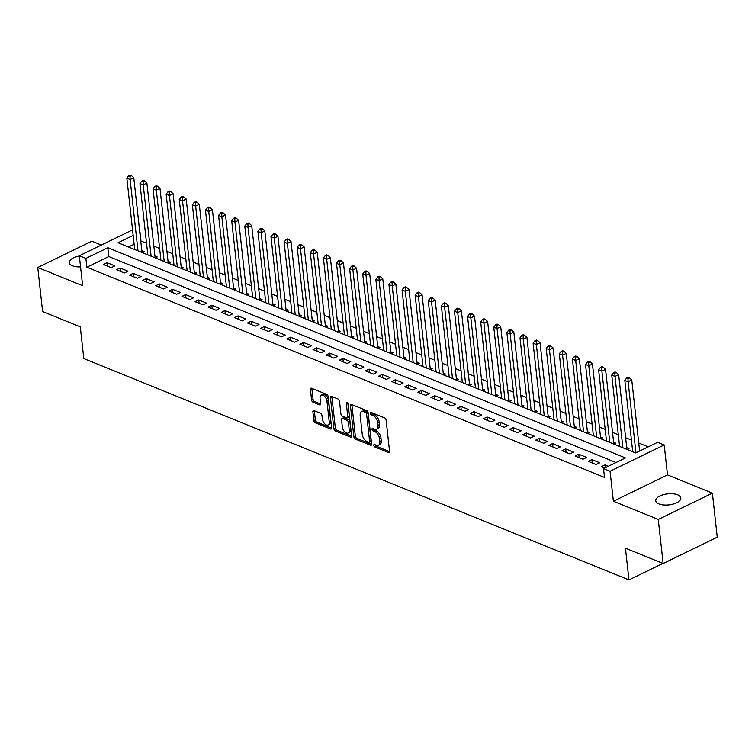 <?xml version="1.0" encoding="UTF-8"?>
<svg xmlns="http://www.w3.org/2000/svg" width="755" height="755" viewBox="0 0 755 755"><rect width="100%" height="100%" fill="white"/><g stroke="black" fill="none" stroke-linecap="round" stroke-linejoin="round"><path stroke-width="1.13" d="M373.772 445.384A1.359 0.764 -115.9 0 0 374.801 446.96L388.466 452.509A1.935 1.095 -115.9 0 0 389.127 452.519A1.935 1.095 -115.9 0 0 389.561 451.301L386.126 420.167A1.935 1.095 -115.9 0 0 384.654 417.911L370.979 412.362A1.359 0.764 -115.9 0 0 370.526 412.353A1.359 0.764 -115.9 0 0 370.214 413.211A1.359 0.764 -115.9 0 0 371.252 414.788L373.017 415.505A6.2 3.511 -115.9 0 1 377.745 422.706L378.029 425.301A6.2 3.511 -115.9 0 1 376.622 429.208A6.2 3.511 -115.9 0 1 374.527 429.17L372.762 428.453A1.359 0.764 -115.9 0 0 372.3 428.444A1.359 0.764 -115.9 0 0 371.988 429.293A1.359 0.764 -115.9 0 0 373.027 430.869L374.791 431.586A6.2 3.511 -115.9 0 1 379.52 438.797L379.812 441.392A6.2 3.511 -115.9 0 1 378.406 445.29A6.2 3.511 -115.9 0 1 376.301 445.252L374.537 444.535A1.359 0.764 -115.9 0 0 374.074 444.525A1.359 0.764 -115.9 0 0 373.772 445.384M375.254 444.827A1.359 0.764 -115.9 0 0 376.264 446.243L389.58 451.65M371.705 412.655A1.359 0.764 -115.9 0 0 372.715 414.07L374.48 414.788L373.017 415.505M373.48 428.746A1.359 0.764 -115.9 0 0 374.489 430.161L376.254 430.878L374.791 431.586M79.35 256.002A12.627 5.549 -6.3 0 0 69.29 262.627A12.627 5.549 -6.3 0 0 72.48 265.798A12.627 5.549 -6.3 0 0 80.558 266.902M658.926 503.925A12.627 5.549 -6.3 0 0 673.064 504.104A12.627 5.549 -6.3 0 0 680.84 497.989A12.627 5.549 -6.3 0 0 677.65 494.818A12.627 5.549 -6.3 0 0 663.522 494.638A12.627 5.549 -6.3 0 0 655.736 500.763A12.627 5.549 -6.3 0 0 658.926 503.925M313.995 410.616A1.935 1.095 -115.9 0 0 313.334 410.607A1.935 1.095 -115.9 0 0 312.9 411.824L313.863 420.563A1.935 1.095 -115.9 0 0 315.345 422.809L330.52 428.982A1.935 1.095 -115.9 0 0 331.171 428.991A1.935 1.095 -115.9 0 0 331.615 427.774L328.18 396.63A1.935 1.095 -115.9 0 0 326.698 394.384L311.522 388.221A1.935 1.095 -115.9 0 0 310.862 388.202A1.935 1.095 -115.9 0 0 310.428 389.429L311.589 399.98A1.935 1.095 -115.9 0 0 313.07 402.226L319.563 404.869A1.935 1.095 -115.9 0 0 320.224 404.878A1.935 1.095 -115.9 0 0 320.658 403.661L320.082 398.423A5.181 2.935 -115.9 0 1 321.262 395.167A5.181 2.935 -115.9 0 1 324.735 396.45A5.181 2.935 -115.9 0 1 326.962 401.226L329.227 421.715A5.181 2.935 -115.9 0 1 328.048 424.98A5.181 2.935 -115.9 0 1 324.575 423.697A5.181 2.935 -115.9 0 1 322.347 418.921L321.97 415.505A1.935 1.095 -115.9 0 0 320.488 413.259L313.995 410.616M616.033 462.522L108.796 256.549L86.853 267.223L85.881 258.408L79.322 255.747L132.55 229.869M663.135 563.504L658.266 519.449L712.39 493.138L717.25 537.192L663.135 563.504L625.451 548.206L628.953 579.925L83.796 358.559L80.294 326.839L42.61 311.541L37.75 267.478L82.635 285.711L79.322 255.747M712.39 493.138L667.505 474.904L613.381 501.226L658.266 519.449M613.381 501.226L610.078 471.262L603.528 468.6L625.461 457.936L107.823 247.744L85.881 258.408M86.853 267.223L604.5 477.415L603.528 468.6M353.868 436.805A1.935 1.095 -115.9 0 0 355.35 439.061L370.526 445.224A1.935 1.095 -115.9 0 0 371.177 445.233A1.935 1.095 -115.9 0 0 371.62 444.016L368.185 412.881A1.935 1.095 -115.9 0 0 366.704 410.626L351.528 404.463A1.935 1.095 -115.9 0 0 350.867 404.454A1.935 1.095 -115.9 0 0 350.433 405.671L353.868 436.805L355.331 436.097A1.935 1.095 -115.9 0 0 356.813 438.344L371.63 444.365M350.518 437.098L335.343 430.935A1.935 1.095 -115.9 0 1 333.87 428.68L330.426 397.545A1.935 1.095 -115.9 0 1 330.869 396.328A1.935 1.095 -115.9 0 1 331.52 396.337L338.023 398.98A1.935 1.095 -115.9 0 1 339.495 401.226L340.892 413.853A1.935 1.095 -115.9 0 0 342.374 416.109L346.677 417.855A1.935 1.095 -115.9 0 0 347.338 417.874A1.935 1.095 -115.9 0 0 347.772 416.656L346.318 403.51A1.359 0.764 -115.9 0 1 346.63 402.651A1.359 0.764 -115.9 0 1 347.545 402.991A1.359 0.764 -115.9 0 1 348.121 404.236L351.622 435.89A1.935 1.095 -115.9 0 1 351.179 437.107A1.935 1.095 -115.9 0 1 350.518 437.098L351.575 436.588M101.378 245.026L91.865 241.166L37.75 267.478M142.223 252.576L144.13 251.651L141.836 250.717M155.332 257.899L157.229 256.974L154.935 256.039M168.431 263.221L170.337 262.296L168.044 261.362M181.54 268.544L183.437 267.619L181.143 266.685M194.639 273.857L196.545 272.933L194.252 272.008M207.748 279.18L209.654 278.255L207.361 277.33M220.856 284.503L222.753 283.578L220.46 282.644M233.956 289.826L235.862 288.901L233.569 287.966M247.064 295.148L248.961 294.224L246.668 293.289M260.164 300.471L262.07 299.546L259.777 298.612M273.272 305.794L275.179 304.86L272.885 303.935M286.381 311.107L288.278 310.182L285.985 309.257M299.48 316.43L301.387 315.505L299.093 314.58M312.589 321.753L314.486 320.828L312.192 319.893M325.688 327.075L327.594 326.151L325.301 325.216M338.797 332.398L340.703 331.473L338.41 330.539M351.905 337.721L353.802 336.796L351.509 335.862M365.005 343.044L366.911 342.109L364.618 341.184M378.113 348.357L380.01 347.432L377.717 346.507M391.213 353.68L393.119 352.755L390.826 351.83M404.321 359.002L406.228 358.078L403.934 357.143M417.43 364.325L419.327 363.4L417.034 362.466M430.529 369.648L432.436 368.723L430.142 367.789M443.638 374.971L445.535 374.046L443.242 373.112M456.737 380.284L458.644 379.359L456.35 378.434M469.846 385.607L471.752 384.682L469.459 383.757M482.955 390.93L484.852 390.005L482.558 389.07M496.054 396.252L497.96 395.327L495.667 394.393M509.163 401.575L511.059 400.65L508.766 399.716M522.262 406.898L524.168 405.973L521.875 405.039M535.37 412.221L537.277 411.296L534.984 410.361M548.479 417.534L550.376 416.609L548.083 415.684M561.578 422.857L563.485 421.932L561.192 421.007M574.687 428.179L576.584 427.255L574.291 426.32M587.786 433.502L589.693 432.577L587.399 431.643M600.895 438.825L602.801 437.9L600.508 436.966M614.004 444.148L615.901 443.223L613.607 442.288M627.103 449.47L629.009 448.545L626.716 447.611M608.351 466.26L605 464.891L601.339 466.675L604.698 468.034M588.239 461.352L596.101 464.542L599.753 462.768L591.892 459.568L588.239 461.352M575.131 456.029L582.992 459.219L586.654 457.445L578.783 454.255L575.131 456.029M562.022 450.707L569.893 453.897L573.545 452.122L565.684 448.932L562.022 450.707M548.923 445.384L556.784 448.583L560.437 446.8L552.575 443.61L548.923 445.384M535.814 440.061L543.676 443.26L547.337 441.477L539.476 438.287L535.814 440.061M522.715 434.748L530.576 437.938L534.229 436.154L526.367 432.964L522.715 434.748M509.606 429.425L517.468 432.615L521.129 430.841L513.258 427.641L509.606 429.425M496.497 424.102L504.368 427.292L508.021 425.518L500.159 422.319L496.497 424.102M483.398 418.78L491.26 421.969L494.912 420.195L487.05 417.005L483.398 418.78M470.289 413.457L478.151 416.647L481.813 414.873L473.951 411.683L470.289 413.457M457.19 408.134L465.052 411.333L468.704 409.55L460.843 406.36L457.19 408.134M444.082 402.811L451.943 406.011L455.605 404.227L447.734 401.037L444.082 402.811M430.973 397.498L438.844 400.688L442.496 398.904L434.635 395.714L430.973 397.498M417.874 392.175L425.735 395.365L429.387 393.591L421.526 390.392L417.874 392.175M404.765 386.853L412.626 390.042L416.288 388.268L408.427 385.069L404.765 386.853M391.666 381.53L399.527 384.72L403.179 382.945L395.318 379.756L391.666 381.53M378.557 376.207L386.418 379.397L390.08 377.623L382.209 374.433L378.557 376.207M365.448 370.884L373.319 374.084L376.971 372.3L369.11 369.11L365.448 370.884M352.349 365.562L360.211 368.761L363.863 366.977L356.001 363.787L352.349 365.562M339.24 360.248L347.102 363.438L350.764 361.654L342.902 358.465L339.24 360.248M326.141 354.925L334.003 358.115L337.655 356.341L329.793 353.142L326.141 354.925M313.032 349.603L320.894 352.793L324.556 351.018L316.685 347.819L313.032 349.603M299.924 344.28L307.795 347.47L311.447 345.696L303.586 342.506L299.924 344.28M286.825 338.957L294.686 342.147L298.338 340.373L290.477 337.183L286.825 338.957M273.716 333.635L281.577 336.834L285.239 335.05L277.378 331.86L273.716 333.635M260.617 328.312L268.478 331.511L272.13 329.727L264.269 326.537L260.617 328.312M247.508 322.998L255.369 326.188L259.031 324.414L251.16 321.215L247.508 322.998M234.399 317.676L242.27 320.866L245.922 319.091L238.061 315.892L234.399 317.676M221.3 312.353L229.161 315.543L232.814 313.769L224.952 310.569L221.3 312.353M208.191 307.03L216.053 310.22L219.714 308.446L211.853 305.256L208.191 307.03M195.092 301.707L202.953 304.897L206.606 303.123L198.744 299.933L195.092 301.707M181.983 296.385L189.845 299.584L193.506 297.8L185.636 294.61L181.983 296.385M168.875 291.062L176.745 294.261L180.398 292.478L172.536 289.288L168.875 291.062M155.775 285.749L163.637 288.939L167.289 287.164L159.428 283.965L155.775 285.749M142.667 280.426L150.528 283.616L154.19 281.841L146.328 278.642L142.667 280.426M129.567 275.103L137.429 278.293L141.081 276.519L133.22 273.329L129.567 275.103M116.459 269.78L124.32 272.97L127.982 271.196L120.111 268.006L116.459 269.78M114.873 265.873L107.012 262.683L103.35 264.458L111.221 267.657L114.873 265.873M648.205 446.875L638.73 443.025M631.416 440.061L625.621 437.702M618.307 434.738L612.513 432.379M605.208 429.416L599.413 427.056M592.099 424.093L586.305 421.743M579 418.77L573.205 416.42M565.891 413.447L560.097 411.098M552.783 408.125L546.988 405.775M539.683 402.811L533.889 400.452M526.575 397.489L520.78 395.129M513.476 392.166L507.681 389.816M500.367 386.843L494.572 384.493M487.258 381.52L481.464 379.17M474.159 376.198L468.364 373.848M461.05 370.875L455.256 368.525M447.951 365.562L442.156 363.202M434.842 360.239L429.048 357.879M421.734 354.916L415.939 352.566M408.634 349.593L402.84 347.243M395.526 344.271L389.731 341.921M382.426 338.948L376.632 336.598M369.318 333.625L363.523 331.275M356.209 328.312L350.414 325.952M343.11 322.989L337.315 320.63M330.001 317.666L324.206 315.316M316.902 312.343L311.107 309.994M303.793 307.021L297.998 304.671M290.684 301.698L284.89 299.348M277.585 296.375L271.791 294.025M264.476 291.062L258.682 288.703M251.377 285.739L245.583 283.38M238.269 280.416L232.474 278.066M225.16 275.094L219.365 272.744M212.061 269.771L206.266 267.421M198.952 264.448L193.157 262.098M185.853 259.135L180.058 256.775M172.744 253.812L166.949 251.453M159.635 248.489L153.841 246.13M146.536 243.167L140.76 241.005M134.135 244.233L128.463 246.989M628.953 579.925L662.918 563.419M140.968 240.911L139.996 232.096M133.163 235.418L118.054 242.761L635.701 452.953L657.643 442.288L664.192 444.95L610.078 471.262M667.505 474.904L664.192 444.95M108.796 256.549L107.823 247.744M605 464.891L605.312 467.732M591.892 459.568L592.269 462.985M578.783 454.255L579.16 457.662M565.684 448.932L566.061 452.349M552.575 443.61L552.953 447.026M539.476 438.287L539.853 441.703M526.367 432.964L526.745 436.381M513.258 427.641L513.636 431.058M500.159 422.319L500.537 425.735M487.05 417.005L487.428 420.422M473.951 411.683L474.329 415.099M460.843 406.36L461.22 409.776M447.734 401.037L448.111 404.454M434.635 395.714L435.012 399.131M421.526 390.392L421.903 393.808M408.427 385.069L408.804 388.485M395.318 379.756L395.695 383.172M382.209 374.433L382.587 377.849M369.11 369.11L369.488 372.526M356.001 363.787L356.379 367.204M342.902 358.465L343.28 361.881M329.793 353.142L330.171 356.558M316.685 347.819L317.062 351.235M303.586 342.506L303.963 345.922M290.477 337.183L290.854 340.599M277.378 331.86L277.755 335.277M264.269 326.537L264.646 329.954M251.16 321.215L251.538 324.631M238.061 315.892L238.438 319.308M224.952 310.569L225.33 313.986M211.853 305.256L212.23 308.672M198.744 299.933L199.122 303.35M185.636 294.61L186.013 298.027M172.536 289.288L172.914 292.704M159.428 283.965L159.805 287.381M146.328 278.642L146.706 282.059M133.22 273.329L133.597 276.736M120.111 268.006L120.489 271.423M107.012 262.683L107.389 266.1M378.406 445.29L379.869 444.582A6.2 3.511 -115.9 0 0 381.275 440.684L379.812 441.392M376.254 430.878A6.2 3.511 -115.9 0 1 380.982 438.089L381.275 440.684M376.622 429.208L378.085 428.5A6.2 3.511 -115.9 0 0 379.491 424.593L378.029 425.301M374.48 414.788A6.2 3.511 -115.9 0 1 379.208 421.998L379.491 424.593M351.887 404.605A1.935 1.095 -115.9 0 0 351.896 404.963L355.331 436.097M368.846 442.222A1.359 0.764 -115.9 0 0 369.299 442.232A1.359 0.764 -115.9 0 0 369.61 441.382L366.59 414.051A1.359 0.764 -115.9 0 0 365.562 412.475L363.693 411.711A6.2 3.511 -115.9 0 0 361.598 411.673A6.2 3.511 -115.9 0 0 360.192 415.58L362.249 434.257A6.2 3.511 -115.9 0 0 366.977 441.467L368.846 442.222M369.299 442.232L370.762 441.524A1.359 0.764 -115.9 0 0 371.073 440.665L369.61 441.382M361.598 411.673L363.051 410.965A6.2 3.511 -115.9 0 1 365.156 411.003L367.024 411.758A1.359 0.764 -115.9 0 1 368.053 413.334L371.073 440.665M351.632 436.239L336.805 430.227L335.343 430.935M331.879 396.488A1.935 1.095 -115.9 0 0 331.889 396.837L335.333 427.972A1.935 1.095 -115.9 0 0 336.805 430.227M347.338 417.874L348.801 417.156A1.935 1.095 -115.9 0 0 349.235 415.939L347.857 403.425M342.336 426.962A5.181 2.935 -115.9 0 0 344.563 431.737A5.181 2.935 -115.9 0 0 348.046 433.021A5.181 2.935 -115.9 0 0 349.216 429.755L348.423 422.536A1.935 1.095 -115.9 0 0 346.941 420.28L342.638 418.534A1.935 1.095 -115.9 0 0 341.977 418.515A1.935 1.095 -115.9 0 0 341.543 419.742L342.336 426.962M348.046 433.021L349.508 432.304A5.181 2.935 -115.9 0 0 350.679 429.048L349.216 429.755M341.977 418.515L343.44 417.808A1.935 1.095 -115.9 0 1 344.101 417.817L348.404 419.572A1.935 1.095 -115.9 0 1 349.886 421.818L350.679 429.048M328.048 424.98L329.51 424.272A5.181 2.935 -115.9 0 0 330.69 421.007L329.227 421.715M321.262 395.167L322.715 394.45A5.181 2.935 -115.9 0 1 326.198 395.733A5.181 2.935 -115.9 0 1 328.425 400.509L330.69 421.007M311.881 388.363A1.935 1.095 -115.9 0 0 311.891 388.712L313.051 399.263A1.935 1.095 -115.9 0 0 314.533 401.518L320.667 404.01M314.354 410.767A1.935 1.095 -115.9 0 0 314.363 411.116L315.326 419.846A1.935 1.095 -115.9 0 0 316.807 422.102L331.624 428.123M639.617 451.056L631.765 379.973L628.113 381.747L624.829 380.416L632.709 451.745M635.955 452.83L628.113 381.747L627.971 378.529L629.434 377.811L628.122 377.283L626.659 377.991L627.971 378.529M624.829 380.416L626.659 377.991M629.434 377.811L631.765 379.973M626.943 449.395A1.972 1.114 64.1 0 1 626.867 449.017L618.656 374.65L615.004 376.434L611.729 375.103L619.6 446.422M622.875 447.753L615.004 376.434L614.863 373.206L616.325 372.498L615.014 371.96L613.551 372.677L614.863 373.206M611.729 375.103L613.551 372.677M616.325 372.498L618.656 374.65M613.834 444.082A1.972 1.114 64.1 0 1 613.768 443.695L605.557 369.327L601.895 371.111L598.621 369.78L606.491 441.099M609.776 442.43L601.895 371.111L601.763 367.883L603.226 367.175L601.914 366.637L600.452 367.355L601.763 367.883M598.621 369.78L600.452 367.355M603.226 367.175L605.557 369.327M600.735 438.759A1.972 1.114 64.1 0 1 600.659 438.381L592.448 364.004L588.796 365.788L585.521 364.457L593.392 435.777M596.667 437.107L588.796 365.788L588.655 362.56L590.117 361.853L588.806 361.324L587.343 362.032L588.655 362.56M585.521 364.457L587.343 362.032M590.117 361.853L592.448 364.004M587.626 433.436A1.972 1.114 64.1 0 1 587.56 433.059L579.349 358.691L575.688 360.465L572.413 359.135L580.284 430.454M583.558 431.784L575.688 360.465L575.546 357.238L577.009 356.53L575.706 356.001L574.244 356.709L575.546 357.238M572.413 359.135L574.244 356.709M577.009 356.53L579.349 358.691M574.517 428.113A1.972 1.114 64.1 0 1 574.451 427.736L566.241 353.368L562.588 355.143L559.304 353.812L567.184 425.131M570.459 426.462L562.588 355.143L562.447 351.924L563.909 351.207L562.598 350.679L561.135 351.386L562.447 351.924M559.304 353.812L561.135 351.386M563.909 351.207L566.241 353.368M561.418 422.791A1.972 1.114 64.1 0 1 561.342 422.413L553.132 348.046L549.48 349.82L546.205 348.489L554.076 419.808M557.35 421.139L549.48 349.82L549.338 346.602L550.801 345.884L549.489 345.356L548.026 346.064L549.338 346.602M546.205 348.489L548.026 346.064M550.801 345.884L553.132 348.046M548.309 417.468A1.972 1.114 64.1 0 1 548.243 417.09L540.033 342.723L536.371 344.497L533.096 343.166L540.967 414.495M544.251 415.826L536.371 344.497L536.239 341.279L537.702 340.571L536.39 340.033L534.927 340.741L536.239 341.279M533.096 343.166L534.927 340.741M537.702 340.571L540.033 342.723M535.21 412.155A1.972 1.114 64.1 0 1 535.135 411.768L526.924 337.4L523.272 339.184L519.997 337.853L527.868 409.172M531.142 410.503L523.272 339.184L523.13 335.956L524.593 335.248L523.281 334.71L521.818 335.428L523.13 335.956M519.997 337.853L521.818 335.428M524.593 335.248L526.924 337.4M522.101 406.832A1.972 1.114 64.1 0 1 522.035 406.445L513.825 332.077L510.163 333.861L506.888 332.53L514.759 403.849M518.034 405.18L510.163 333.861L510.021 330.633L511.484 329.926L510.182 329.388L508.719 330.105L510.021 330.633M506.888 332.53L508.719 330.105M511.484 329.926L513.825 332.077M508.993 401.509A1.972 1.114 64.1 0 1 508.927 401.132L500.716 326.755L497.064 328.538L493.779 327.208L501.66 398.527M504.935 399.857L497.064 328.538L496.922 325.311L498.385 324.603L497.073 324.074L495.61 324.782L496.922 325.311M493.779 327.208L495.61 324.782M498.385 324.603L500.716 326.755M495.893 396.186A1.972 1.114 64.1 0 1 495.818 395.809L487.607 321.441L483.955 323.216L480.68 321.885L488.551 393.204M491.826 394.535L483.955 323.216L483.813 319.988L485.276 319.28L483.964 318.752L482.502 319.459L483.813 319.988M480.68 321.885L482.502 319.459M485.276 319.28L487.607 321.441M482.785 390.863A1.972 1.114 64.1 0 1 482.719 390.486L474.508 316.118L470.846 317.893L467.572 316.562L475.442 387.881M478.727 389.212L470.846 317.893L470.714 314.675L472.177 313.957L470.865 313.429L469.402 314.137L470.714 314.675M467.572 316.562L469.402 314.137M472.177 313.957L474.508 316.118M469.685 385.541A1.972 1.114 64.1 0 1 469.61 385.163L461.399 310.796L457.747 312.57L454.472 311.239L462.343 382.558M465.618 383.889L457.747 312.57L457.606 309.352L459.068 308.635L457.757 308.106L456.294 308.814L457.606 309.352M454.472 311.239L456.294 308.814M459.068 308.635L461.399 310.796M456.577 380.218A1.972 1.114 64.1 0 1 456.511 379.841L448.3 305.473L444.638 307.247L441.364 305.926L449.234 377.245M452.509 378.576L444.638 307.247L444.497 304.029L445.96 303.321L444.657 302.783L443.194 303.501L444.497 304.029M441.364 305.926L443.194 303.501M445.96 303.321L448.3 305.473M443.468 374.905A1.972 1.114 64.1 0 1 443.402 374.518L435.191 300.15L431.539 301.934L428.255 300.603L436.135 371.922M439.41 373.253L431.539 301.934L431.398 298.706L432.86 297.998L431.549 297.461L430.086 298.178L431.398 298.706M428.255 300.603L430.086 298.178M432.86 297.998L435.191 300.15M430.369 369.582A1.972 1.114 64.1 0 1 430.293 369.195L422.083 294.827L418.43 296.611L415.156 295.28L423.026 366.6M426.301 367.93L418.43 296.611L418.289 293.384L419.752 292.676L418.44 292.138L416.977 292.855L418.289 293.384M415.156 295.28L416.977 292.855M419.752 292.676L422.083 294.827M417.26 364.259A1.972 1.114 64.1 0 1 417.194 363.882L408.983 289.514L405.322 291.288L402.047 289.958L409.918 361.277M413.202 362.608L405.322 291.288L405.19 288.061L406.652 287.353L405.341 286.825L403.878 287.532L405.19 288.061M402.047 289.958L403.878 287.532M406.652 287.353L408.983 289.514M404.161 358.936A1.972 1.114 64.1 0 1 404.085 358.559L395.875 284.191L392.223 285.966L388.948 284.635L396.819 355.954M400.093 357.285L392.223 285.966L392.081 282.738L393.544 282.03L392.232 281.502L390.769 282.21L392.081 282.738M388.948 284.635L390.769 282.21M393.544 282.03L395.875 284.191M391.052 353.614A1.972 1.114 64.1 0 1 390.986 353.236L382.776 278.869L379.114 280.643L375.839 279.312L383.71 350.631M386.985 351.962L379.114 280.643L378.972 277.425L380.435 276.707L379.133 276.179L377.67 276.887L378.972 277.425M375.839 279.312L377.67 276.887M380.435 276.707L382.776 278.869M377.944 348.291A1.972 1.114 64.1 0 1 377.877 347.913L369.667 273.546L366.015 275.32L362.73 273.989L370.611 345.318M373.885 346.639L366.015 275.32L365.873 272.102L367.336 271.385L366.024 270.856L364.561 271.564L365.873 272.102M362.73 273.989L364.561 271.564M367.336 271.385L369.667 273.546M364.844 342.968A1.972 1.114 64.1 0 1 364.769 342.591L356.558 268.223L352.906 269.997L349.631 268.676L357.502 339.995M360.777 341.326L352.906 269.997L352.764 266.779L354.227 266.071L352.915 265.534L351.452 266.251L352.764 266.779M349.631 268.676L351.452 266.251M354.227 266.071L356.558 268.223M351.736 337.655A1.972 1.114 64.1 0 1 351.67 337.268L343.459 262.9L339.797 264.684L336.522 263.353L344.393 334.673M347.677 336.003L339.797 264.684L339.665 261.457L341.128 260.749L339.816 260.211L338.353 260.928L339.665 261.457M336.522 263.353L338.353 260.928M341.128 260.749L343.459 262.9M338.636 332.332A1.972 1.114 64.1 0 1 338.561 331.945L330.35 257.578L326.698 259.361L323.423 258.031L331.294 329.35M334.569 330.681L326.698 259.361L326.556 256.134L328.019 255.426L326.707 254.888L325.245 255.605L326.556 256.134M323.423 258.031L325.245 255.605M328.019 255.426L330.35 257.578M325.528 327.009A1.972 1.114 64.1 0 1 325.462 326.632L317.251 252.264L313.589 254.039L310.314 252.708L318.185 324.027M321.46 325.358L313.589 254.039L313.448 250.811L314.911 250.103L313.608 249.575L312.145 250.282L313.448 250.811M310.314 252.708L312.145 250.282M314.911 250.103L317.251 252.264M312.419 321.687A1.972 1.114 64.1 0 1 312.353 321.309L304.142 246.942L300.49 248.716L297.206 247.385L305.086 318.704M308.361 320.035L300.49 248.716L300.348 245.498L301.811 244.78L300.499 244.252L299.037 244.96L300.348 245.498M297.206 247.385L299.037 244.96M301.811 244.78L304.142 246.942M299.32 316.364A1.972 1.114 64.1 0 1 299.244 315.986L291.034 241.619L287.381 243.393L284.107 242.062L291.977 313.382M295.252 314.712L287.381 243.393L287.24 240.175L288.703 239.458L287.391 238.929L285.928 239.637L287.24 240.175M284.107 242.062L285.928 239.637M288.703 239.458L291.034 241.619M286.211 311.041A1.972 1.114 64.1 0 1 286.145 310.664L277.934 236.296L274.273 238.07L270.998 236.74L278.869 308.068M282.153 309.399L274.273 238.07L274.141 234.852L275.603 234.135L274.291 233.606L272.829 234.314L274.141 234.852M270.998 236.74L272.829 234.314M275.603 234.135L277.934 236.296M273.112 305.718A1.972 1.114 64.1 0 1 273.036 305.341L264.826 230.973L261.173 232.757L257.899 231.426L265.769 302.746M269.044 304.076L261.173 232.757L261.032 229.529L262.495 228.822L261.183 228.284L259.72 229.001L261.032 229.529M257.899 231.426L259.72 229.001M262.495 228.822L264.826 230.973M260.003 300.405A1.972 1.114 64.1 0 1 259.937 300.018L251.726 225.651L248.065 227.434L244.79 226.104L252.661 297.423M255.936 298.753L248.065 227.434L247.923 224.207L249.386 223.499L248.084 222.961L246.621 223.678L247.923 224.207M244.79 226.104L246.621 223.678M249.386 223.499L251.726 225.651M246.894 295.082A1.972 1.114 64.1 0 1 246.828 294.705L238.618 220.328L234.965 222.112L231.681 220.781L239.561 292.1M242.836 293.431L234.965 222.112L234.824 218.884L236.287 218.176L234.975 217.648L233.512 218.355L234.824 218.884M231.681 220.781L233.512 218.355M236.287 218.176L238.618 220.328M233.795 289.76A1.972 1.114 64.1 0 1 233.72 289.382L225.509 215.015L221.857 216.789L218.582 215.458L226.453 286.777M229.728 288.108L221.857 216.789L221.715 213.561L223.178 212.853L221.866 212.325L220.403 213.033L221.715 213.561M218.582 215.458L220.403 213.033M223.178 212.853L225.509 215.015M220.686 284.437A1.972 1.114 64.1 0 1 220.62 284.059L212.41 209.692L208.748 211.466L205.473 210.135L213.344 281.455M216.628 282.785L208.748 211.466L208.616 208.248L210.079 207.531L208.767 207.002L207.304 207.71L208.616 208.248M205.473 210.135L207.304 207.71M210.079 207.531L212.41 209.692M207.587 279.114A1.972 1.114 64.1 0 1 207.512 278.737L199.301 204.369L195.649 206.143L192.374 204.813L200.245 276.132M203.52 277.462L195.649 206.143L195.507 202.925L196.97 202.208L195.658 201.679L194.195 202.387L195.507 202.925M192.374 204.813L194.195 202.387M196.97 202.208L199.301 204.369M194.479 273.791A1.972 1.114 64.1 0 1 194.412 273.414L186.202 199.046L182.54 200.821L179.265 199.49L187.136 270.818M190.411 272.149L182.54 200.821L182.399 197.602L183.861 196.885L182.559 196.357L181.096 197.064L182.399 197.602M179.265 199.49L181.096 197.064M183.861 196.885L186.202 199.046M181.37 268.469A1.972 1.114 64.1 0 1 181.304 268.091L173.093 193.724L169.441 195.507L166.157 194.177L174.037 265.496M177.312 266.826L169.441 195.507L169.299 192.28L170.762 191.572L169.45 191.034L167.987 191.751L169.299 192.28M166.157 194.177L167.987 191.751M170.762 191.572L173.093 193.724M168.271 263.155A1.972 1.114 64.1 0 1 168.195 262.768L159.984 188.401L156.332 190.185L153.057 188.854L160.928 260.173M164.203 261.504L156.332 190.185L156.191 186.957L157.653 186.249L156.342 185.711L154.879 186.428L156.191 186.957M153.057 188.854L154.879 186.428M157.653 186.249L159.984 188.401M155.162 257.832A1.972 1.114 64.1 0 1 155.096 257.455L146.885 183.078L143.224 184.862L139.949 183.531L147.82 254.85M151.104 256.181L143.224 184.862L143.091 181.634L144.554 180.926L143.242 180.398L141.78 181.106L143.091 181.634M139.949 183.531L141.78 181.106M144.554 180.926L146.885 183.078M142.063 252.51A1.972 1.114 64.1 0 1 141.987 252.132L133.777 177.765L130.124 179.539L126.849 178.208L134.72 249.527M137.995 250.858L130.124 179.539L129.983 176.311L131.446 175.604L130.134 175.075L128.671 175.783L129.983 176.311M126.849 178.208L128.671 175.783M131.446 175.604L133.777 177.765M376.264 446.243L374.801 446.96M372.715 414.07L371.252 414.788M374.489 430.161L373.027 430.869M380.982 438.089L379.52 438.797M379.208 421.998L377.745 422.706M389.523 452L388.466 452.509M351.896 404.963L350.433 405.671M371.573 444.714L370.526 445.224M356.813 438.344L355.35 439.061M368.053 413.334L366.59 414.051M367.024 411.758L365.562 412.475M365.156 411.003L363.693 411.711M335.333 427.972L333.87 428.68M331.889 396.837L330.426 397.545M349.235 415.939L347.772 416.656M347.489 402.934L346.318 403.51M349.886 421.818L348.423 422.536M348.404 419.572L346.941 420.28M344.101 417.817L342.638 418.534M328.425 400.509L326.962 401.226M320.62 404.359L319.563 404.869M314.533 401.518L313.07 402.226M313.051 399.263L311.589 399.98M311.891 388.712L310.428 389.429M331.568 428.462L330.52 428.982M316.807 422.102L315.345 422.809M315.326 419.846L313.863 420.563M314.363 411.116L312.9 411.824"/></g></svg>
